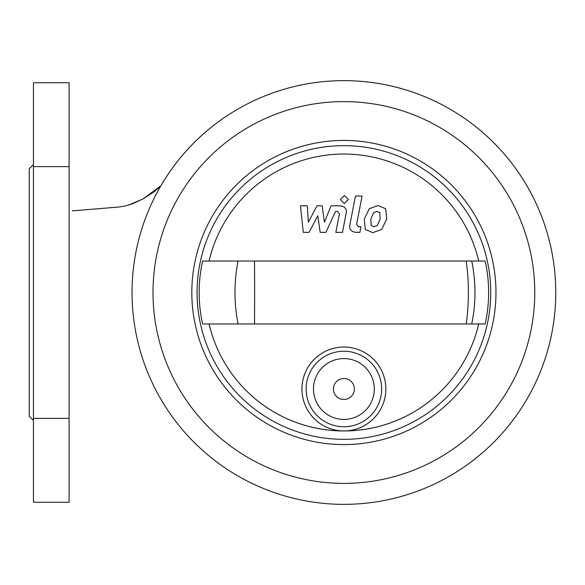 <?xml version="1.0" encoding="UTF-8"?>
<svg xmlns="http://www.w3.org/2000/svg" width="585" height="585" viewBox="0 0 585 585"><rect width="100%" height="100%" fill="white"/><g stroke="black" fill="none" stroke-linecap="round" stroke-linejoin="round"><path stroke-width="0.88" d="M379.819 212.64L376.937 211.463L373.654 212.64L370.883 219.061L371.153 225.532L373.983 226.702L377.318 225.532L380.104 219.061L379.819 212.64M369.267 208.765L364.258 219.061L365.252 229.4L372.82 232.662L381.705 229.4L386.722 219.061L385.72 208.765L378.1 205.503L369.267 208.765M355.461 196.077L349.881 224.764C348.879 229.181 350.971 231.711 356.148 232.355L359.921 232.355L361.011 226.753L358.459 226.753L356.587 224.355L362.078 196.077L355.461 196.077M344.338 203.543L348.36 199.529L344.338 195.507L340.324 199.529L344.338 203.543M309.048 232.355L317.838 215.697L320.156 232.355L325.94 232.355L335.476 211.412L337.538 211.412L339.424 213.796L335.856 232.377L342.474 232.377L346.123 213.357C347.102 208.94 345.004 206.417 339.819 205.796L331.044 205.81L324.419 222.22L322.152 205.81L316.975 205.81L308.39 222.22L307.3 205.81L300.463 205.81L303.264 232.355L309.048 232.355M495.97 292.5A152.078 152.078 0 0 1 343.892 444.578A152.078 152.078 0 0 1 191.814 292.5A152.078 152.078 0 0 1 343.892 140.422A152.078 152.078 0 0 1 495.97 292.5M490.727 292.5A146.835 146.835 0 0 1 343.892 439.335A146.835 146.835 0 0 1 197.057 292.5A146.835 146.835 0 0 1 343.892 145.665A146.835 146.835 0 0 1 490.727 292.5M343.892 430.94A138.44 138.44 0 0 0 478.713 323.966A138.44 138.44 0 0 1 209.072 323.966A138.44 138.44 0 0 0 343.885 430.94M301.94 388.988A41.952 41.952 0 0 1 343.892 347.037A41.952 41.952 0 0 1 385.844 388.988A41.952 41.952 0 0 1 343.892 430.94A41.952 41.952 0 0 1 301.94 388.988M313.472 388.988A30.413 30.413 0 0 1 343.892 358.576A30.413 30.413 0 0 1 374.305 388.988A30.413 30.413 0 0 1 343.892 419.408A30.413 30.413 0 0 1 313.472 388.988M306.138 388.988A37.754 37.754 0 0 1 343.892 351.234A37.754 37.754 0 0 1 381.647 388.988A37.754 37.754 0 0 1 343.892 426.75A37.754 37.754 0 0 1 306.138 388.988M209.072 261.034A138.44 138.44 0 0 1 478.713 261.034A138.44 138.44 0 0 0 209.072 261.034M485.162 323.966A144.736 144.736 0 0 0 485.162 261.034L202.615 261.034A144.736 144.736 0 0 0 202.615 323.966L485.162 323.966M343.892 378.502A10.486 10.486 0 0 0 333.406 388.988A10.486 10.486 0 0 0 343.892 399.475A10.486 10.486 0 0 0 354.378 388.988A10.486 10.486 0 0 0 343.892 378.502M132.034 292.5A211.858 211.858 0 0 1 343.892 80.642A211.858 211.858 0 0 1 555.75 292.5A211.858 211.858 0 0 1 343.892 504.358A211.858 211.858 0 0 1 132.034 292.5M153.007 292.5A190.886 190.886 0 0 1 343.892 101.615A190.886 190.886 0 0 1 534.77 292.5A190.886 190.886 0 0 1 343.892 483.385A190.886 190.886 0 0 1 153.007 292.5M128.334 205.203L142.923 198.988L160.795 185.92L154.374 191.609L143.325 198.776L132.429 203.843L125.11 206.015L118.36 207.075L72.306 210.871M33.447 164.546L29.25 168.743L29.25 416.257L33.447 420.454M33.447 418.355L33.447 502.259L69.103 502.259L69.103 418.355L33.447 418.355L33.447 82.741L69.103 82.741L69.103 166.645L33.447 166.645M69.103 166.645L69.103 418.355M471.715 323.966A144.736 136.203 -90 0 0 471.715 261.034M466.223 323.966A144.736 90.85 -90 0 0 466.223 261.034M254.497 323.966A144.736 5.404 -90 0 0 254.497 261.034M238.088 323.966A144.736 130.199 -90 0 1 238.088 261.034M98.039 208.772L96.371 208.903M90.324 209.386L81.885 210.081"/></g></svg>
